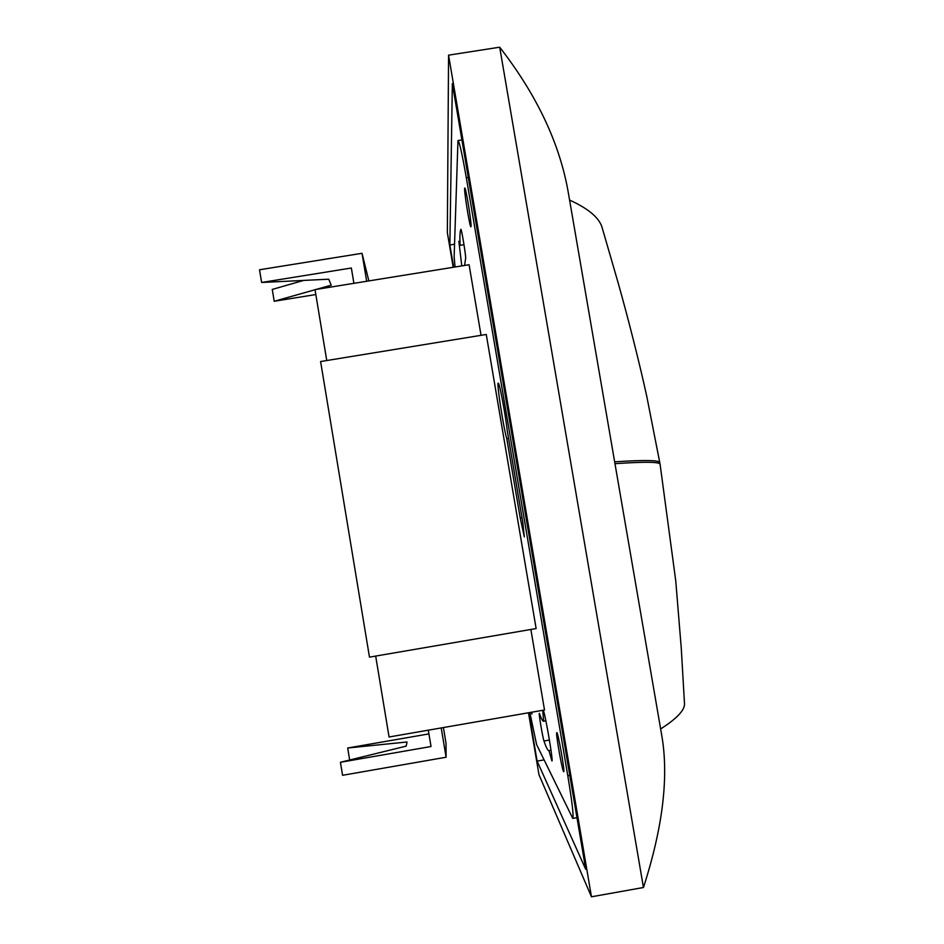 <?xml version="1.0" encoding="UTF-8"?>
<svg xmlns="http://www.w3.org/2000/svg" width="944" height="944" viewBox="0 0 944 944"><rect width="100%" height="100%" fill="white"/><g stroke="black" fill="none" stroke-linecap="round" stroke-linejoin="round"><path stroke-width="1.42" d="M375.677 656.08L389.07 736.993L544.511 709.994L530.87 629.471M544.051 759.896L537.112 761.112L585.728 869.294L452.341 83.579L449.875 245.003L453.639 267.223M454.512 244.248L449.875 245.003M528.935 712.696L537.112 761.112M529.844 712.543L536.593 744.545L572.76 818.413C573.799 816.3 572.147 802.093 567.804 775.803L466.324 177.779C462.218 154.214 459.445 141.801 457.97 140.538L454.135 256.886L455.067 266.999M353.906 283.33L351.357 268.013L261.618 282.468L328.724 279.2L331.238 285.182L316.252 289.407M443.397 727.553L446.028 743.329L446.099 757.23L342.566 775.295L340.43 762.292L406.191 746.126L407.041 741.984L347.699 748.002L428.918 733.889M315.036 289.749L274.208 301.266L315.827 294.54M303.685 280.415L272.261 289.43L274.208 301.266M368.856 280.911L362.024 253.299L259.529 269.772L261.618 282.468M349.669 760.014L347.699 748.002M428.305 730.172L431.03 746.515L340.43 762.292M366.685 281.265L362.024 253.299M369.482 657.142L320.606 361.54L486.266 334.471L536.133 628.562L369.482 657.142M326.754 360.537L315.013 289.607L469.085 264.733L481.039 335.332M441.214 727.942L446.099 757.23M520.215 517.937L506.775 438.677C503.53 428.34 496.438 382.273 498.243 383.193C499.293 381.765 505.359 413.649 507.306 431.03L522.764 522.103L524.333 536.888L520.215 517.937L522.032 517.631M460.92 229.321L460.837 229.345C461.569 228.401 466.419 258.479 465.593 258.573L464.613 265.453M460.837 229.345C459.952 231.256 459.693 236.59 460.07 245.322L458.843 241.251L461.793 265.913M549.432 740.049L543.98 741.005C542.682 737.465 538.528 712.779 539.319 713.357L539.555 713.794C541.301 718.844 542.647 721.322 543.602 721.228L542.753 710.301M543.98 741.005C546.151 747.518 547.815 750.74 548.983 750.657L551.91 760.935C553.503 762.197 545.514 715.186 543.284 710.207M531.342 712.283L531.909 714.03L531.873 712.189M471.044 226.336C471.611 222.631 465.758 186.782 464.79 188.057C463.398 187.478 469.782 227.87 470.914 226.796L471.044 226.336M563.521 771.508L563.71 771.708C565.185 772.487 557.892 731.317 556.795 732.65C555.426 731.919 561.857 769.1 563.521 771.508M453.203 267.294L447.35 232.625L448.565 55.165L591.463 896.8L538.965 774.67L528.498 712.779M499.695 47.2L643.454 887.502C662.971 826.991 669.013 776.015 661.602 734.55L568.559 194.098C560.252 144.585 537.301 95.627 499.695 47.2L448.565 55.165M643.454 887.502L591.463 896.8M545.856 720.72L543.909 721.063M551.013 750.279L549.125 750.61M464 244.685L460.07 245.322M508.604 438.37L506.775 438.677M660.635 728.957C677.521 718.172 685.462 709.451 684.447 702.808L681.249 647.914L675.739 580.761L660.127 464.566C660.977 461.852 645.932 461.557 614.969 463.681M569.586 200.069C589.115 208.954 600.054 218.477 602.425 228.637L602.437 228.684M614.65 461.828C645.613 459.787 660.682 460.165 659.844 462.961L659.537 463.752M468.283 177.472L466.324 177.779M567.804 775.803L569.798 775.461M461.911 139.924L457.97 140.538M576.961 817.669L572.76 818.413M545.88 720.838L543.602 721.228M659.844 462.961L646.911 397.046C639.796 364.36 628.952 321.267 618.249 283.212L602.425 228.637"/></g></svg>
